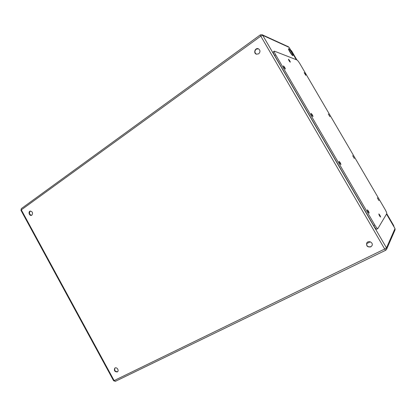 <?xml version="1.0" encoding="UTF-8"?>
<svg xmlns="http://www.w3.org/2000/svg" width="416" height="416" viewBox="0 0 416 416"><rect width="100%" height="100%" fill="white"/><g stroke="black" fill="none" stroke-linecap="round" stroke-linejoin="round"><path stroke-width="0.62" d="M288.73 48.74C289.77 49.078 293.602 55.385 292.911 55.619C292.375 56.259 287.799 49.02 288.558 48.729L288.73 48.74M370.765 246.875C367.468 247.348 366.148 246.038 366.792 242.949C368.477 239.907 373.76 242.793 371.935 245.768L370.765 246.875M258.695 53.82L256.391 54.189C253.12 53.212 255.185 47.419 258.341 48.75C260.364 50.159 260.484 51.854 258.695 53.82M31.876 215.155L31.382 215.379C29.203 215.998 28.054 211.468 30.29 211.073C32.568 211.65 33.098 213.008 31.876 215.155M117.25 371.94C114.618 371.795 113.818 370.51 114.847 368.098C116.626 366.605 119.392 370.453 117.499 371.79L117.25 371.94M292.313 55.286L288.616 49.442M366.844 242.871C366.278 245.924 367.614 247.208 370.854 246.719L371.972 245.7M258.44 48.786L256.178 49.182C254.41 51.132 254.519 52.811 256.511 54.231M30.488 211.042L30.165 211.214C28.954 213.21 29.422 214.578 31.574 215.316M115.014 367.988C114.213 370.412 115.066 371.649 117.562 371.701L117.645 371.654M274.316 51.121L273.291 51.844C273.021 52.229 273.478 53.461 274.654 55.546L373.672 225.612C375.118 228.015 376.126 229.2 376.693 229.18L377.905 228.535L386.771 213.658C386.875 213.028 386.277 211.562 384.977 209.258L300.045 63.965C298.704 61.75 297.669 60.414 296.941 59.956L274.316 51.121C274.05 51.506 274.508 52.738 275.688 54.824L374.811 225.03C376.262 227.432 377.27 228.623 377.832 228.608M377.312 197.803L378.95 200.637L377.312 197.803M367.281 209.851C367.578 211.208 368.202 212.3 369.153 213.122C368.914 211.832 368.295 210.735 367.297 209.836L367.281 209.851M352.695 155.688L354.333 158.48L352.695 155.688M339.024 161.351L339.019 161.356C339.274 162.64 339.903 163.706 340.907 164.564C340.657 163.306 340.033 162.235 339.024 161.351M328.312 113.968L329.956 116.73L328.312 113.968M311.08 113.376L311.038 113.386C311.324 114.665 311.969 115.721 312.967 116.548C312.744 115.393 312.114 114.332 311.08 113.376M304.158 72.639L305.812 75.379C305.588 74.454 305.042 73.538 304.158 72.639M283.431 65.915L283.353 65.92C283.676 67.205 284.336 68.25 285.34 69.056C285.132 67.99 284.492 66.945 283.431 65.915M378.825 213.99C379.137 215.254 379.72 216.268 380.572 217.043C380.328 215.852 379.751 214.828 378.846 213.975L378.825 213.99M288.532 59.264L288.46 59.264C288.782 60.445 289.401 61.417 290.306 62.187C290.092 61.214 289.5 60.237 288.532 59.264M296.317 59.712L289.099 47.356L262.73 35.329L386.474 247.879L394.997 228.566L386.526 214.068M384.691 249.033L260.801 36.135L21.315 209.872L114.124 380.588L384.691 249.033L385.72 250.25L386.578 249.361L386.474 247.879L384.691 249.033M367.718 242.044L368.092 241.857M291.814 54.751L288.86 49.686M370.297 241.821L366.548 243.688M386.537 214.053L394.997 228.535L395.08 229.835L394.971 228.519M296.343 59.722L289.151 47.445M115.523 381.238L114.124 380.588L113.615 380.749L115.409 381.311L385.72 250.25L386.578 249.361L395.08 229.835M260.338 34.882L260.801 36.135L262.73 35.329L262.049 34.7L260.338 34.882L21.362 208.588L20.961 210.298L113.615 380.749M275.688 54.824L274.654 55.546M374.811 225.03L373.672 225.612M296.863 59.925L291.632 50.939L290.732 50.118L291.59 50.908L291.054 50.674M386.74 213.71L393.661 225.555L393.484 225.94M386.75 213.689L393.666 225.524L393.952 226.736L393.635 225.508M296.889 59.935L291.642 50.991M288.512 46.816L262.049 34.7M21.362 208.588L20.961 210.298"/></g></svg>

